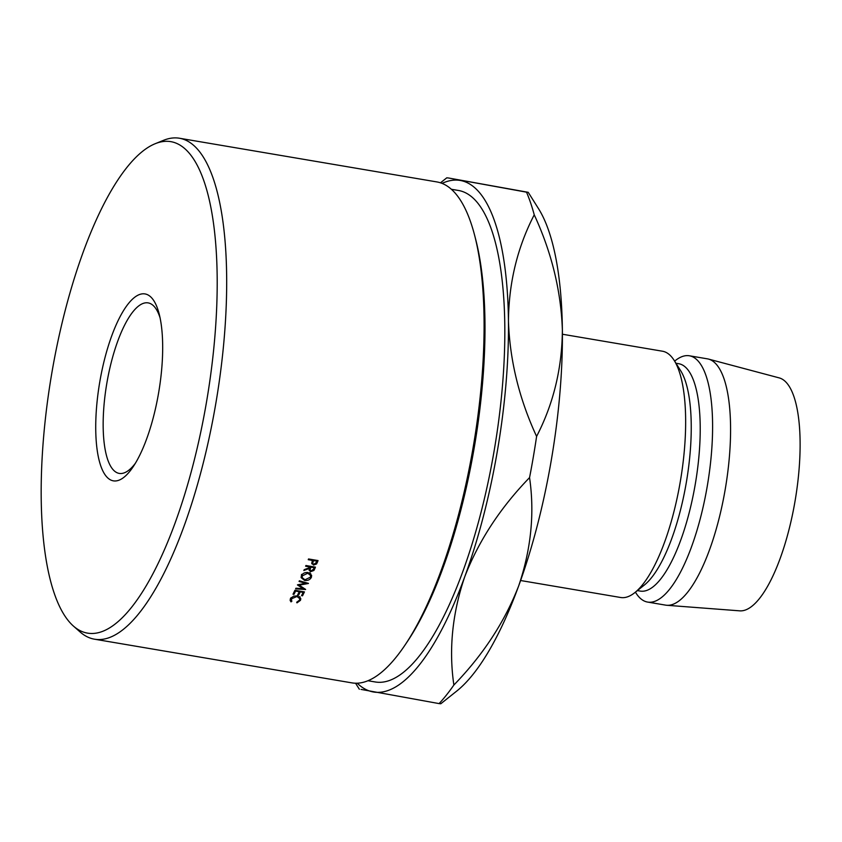 <?xml version="1.0" encoding="UTF-8"?>
<svg xmlns="http://www.w3.org/2000/svg" width="842" height="842" viewBox="0 0 842 842"><rect width="100%" height="100%" fill="white"/><g stroke="black" fill="none" stroke-linecap="round" stroke-linejoin="round"><path stroke-width="1.26" d="M145.161 293.953A94.799 29.923 99.6 0 1 159.159 313.887A94.799 29.923 99.6 0 1 133.225 466.657A94.799 29.923 99.6 0 1 113.217 480.824A94.799 29.923 99.6 0 1 99.756 382.036A94.799 29.923 99.6 0 1 145.161 293.953M160.043 317.729A86.473 27.291 -80.4 0 0 148.255 302.91A86.473 27.291 -80.4 0 0 148.16 302.899A86.473 27.291 -80.4 0 0 106.808 383.426A86.473 27.291 -80.4 0 0 119.122 473.393A86.473 27.291 -80.4 0 0 119.217 473.404A86.473 27.291 -80.4 0 0 135.33 463.332M171.189 141.709A249.243 78.674 -80.4 0 0 155.233 143.698A249.243 78.674 -80.4 0 0 51.625 374.227A249.243 78.674 -80.4 0 0 73.359 626.016A249.243 78.674 -80.4 0 0 87.2 633.068A249.243 78.674 -80.4 0 0 206.606 401.455A249.243 78.674 -80.4 0 0 171.189 141.709M155.233 143.698L163.516 140.33A254.052 80.19 99.6 0 1 179.493 138.246A254.052 80.19 99.6 0 1 179.778 138.288A254.052 80.19 99.6 0 1 215.962 402.592A254.052 80.19 99.6 0 1 94.462 639.183A254.052 80.19 99.6 0 1 94.167 639.131A254.052 80.19 99.6 0 1 80.074 631.942L73.359 626.016M351.546 682.809A254.052 80.19 -80.4 0 0 351.84 682.862A254.052 80.19 -80.4 0 0 405.16 644.846A254.052 80.19 -80.4 0 0 474.656 235.413A254.052 80.19 -80.4 0 0 437.156 181.977A254.052 80.19 -80.4 0 0 436.872 181.925L179.493 138.246M374.827 681.894A249.243 78.674 -80.4 0 0 375.111 681.946A249.243 78.674 -80.4 0 0 494.307 449.828A249.243 78.674 -80.4 0 0 458.816 190.524A249.243 78.674 -80.4 0 0 458.532 190.481L451.365 189.261M662.296 351.188A124.911 39.427 99.6 0 1 662.433 351.209A124.911 39.427 99.6 0 1 662.58 351.23A124.911 39.427 99.6 0 1 674.179 360.418A124.911 39.427 99.6 0 1 680.41 480.95A124.911 39.427 99.6 0 1 634.752 592.684A124.911 39.427 99.6 0 1 620.628 597.494A124.911 39.427 99.6 0 1 620.491 597.473M678.673 363.712A115.301 36.395 99.6 0 1 678.81 363.733A115.301 36.395 99.6 0 1 678.936 363.755A115.301 36.395 99.6 0 1 695.355 483.708A115.301 36.395 99.6 0 1 640.215 591.073A115.301 36.395 99.6 0 1 640.088 591.052M674.621 361.123L675.284 360.608A124.911 39.427 99.6 0 1 689.398 355.787A124.911 39.427 99.6 0 1 689.545 355.808A124.911 39.427 99.6 0 1 707.333 485.75A124.911 39.427 99.6 0 1 647.603 602.072A124.911 39.427 99.6 0 1 647.456 602.051A124.911 39.427 99.6 0 1 635.857 592.863L635.415 592.158M707.238 358.808A124.911 39.427 99.6 0 1 707.385 358.839A124.911 39.427 99.6 0 1 707.522 358.86A124.911 39.427 99.6 0 1 708.501 359.081A124.911 39.427 99.6 0 1 725.351 488.581A124.911 39.427 99.6 0 1 666.717 605.272A124.911 39.427 99.6 0 1 665.58 605.124A124.911 39.427 99.6 0 1 665.433 605.103M534.238 214.815C551.689 252.547 561.067 291.006 562.382 330.19C562.035 368.459 553.436 403.865 536.596 436.419C519.146 398.676 509.768 360.218 508.452 321.034C508.8 282.765 517.398 247.359 534.238 214.815A288.248 90.989 -80.4 0 0 526.524 192.165L448.481 177.988L528.229 192.323L538.554 208.721A259.42 81.885 99.6 0 1 562.382 330.19A259.42 81.885 99.6 0 1 518.672 585.906A259.42 81.885 99.6 0 1 456.669 691.124L440.808 703.754L439.103 703.596A288.248 90.989 -80.4 0 0 453.87 685.03C448.691 649.529 452.312 613.429 464.742 576.749A259.42 81.885 -80.4 0 0 508.452 321.034A259.42 81.885 -80.4 0 0 460.532 180.504A259.42 81.885 -80.4 0 0 442.061 183.388M708.501 359.081L779.229 377.9A118.185 37.301 99.6 0 1 795.164 500.432A118.185 37.301 99.6 0 1 739.686 610.839L666.717 605.272M674.179 360.418L680.652 370.701A115.301 36.395 99.6 0 1 686.409 481.971A115.301 36.395 99.6 0 1 644.267 585.106L634.752 592.684M357.229 683.199A259.42 81.885 -80.4 0 0 373.111 691.924A259.42 81.885 -80.4 0 0 464.742 576.749C478.614 540.943 500.222 507.894 529.555 477.614C534.733 513.125 531.113 549.216 518.672 585.906C504.8 621.712 483.203 654.76 453.87 685.03M529.555 477.614A288.248 90.989 -80.4 0 0 536.596 436.419M440.492 182.819L446.776 177.82L448.481 177.988M361.06 689.409L439.103 703.596M474.656 235.413L475.73 239.581A249.243 78.674 99.6 0 1 407.549 641.267L405.16 644.846M297.531 584.801L305.614 583.327L299.068 581.464A254.052 80.19 99.6 0 0 299.373 580.801L308.446 583.38A254.052 80.19 99.6 0 1 308.404 583.474L299.215 585.158L305.625 589.432A254.052 80.19 99.6 0 1 305.583 589.526L295.626 588.853A254.052 80.19 99.6 0 0 295.931 588.211L303.099 588.695L297.468 584.948A254.052 80.19 99.6 0 0 297.531 584.801M302.52 595.81L301.541 595.641A254.052 80.19 99.6 0 0 303.162 592.368L300.236 591.873A254.052 80.19 99.6 0 1 298.615 595.147L297.636 594.978A254.052 80.19 99.6 0 0 299.257 591.705L295.595 591.084A254.052 80.19 99.6 0 1 293.984 594.357L293.005 594.199A254.052 80.19 99.6 0 0 294.932 590.295L304.436 591.905A254.052 80.19 99.6 0 1 302.52 595.81L302.267 594.168M314.782 568.708L313.919 570.455L310.856 571.613L309.119 570.287L309.424 568.413L303.846 570.529A254.052 80.19 99.6 0 0 304.204 569.666L309.782 567.55A254.052 80.19 99.6 0 0 310.014 566.971L305.625 566.224A254.052 80.19 99.6 0 0 305.92 565.519L315.424 567.14A254.052 80.19 99.6 0 1 314.782 568.708L314.34 566.95M304.646 580.464L301.12 577.633L301.373 575.696C302.678 573.307 304.909 572.244 308.056 572.518L311.624 575.36L311.393 577.328C310.077 579.738 307.825 580.78 304.646 580.464L304.488 579.706M296.668 602.262L299.51 600.136L299.794 598.725L297.005 596.483L291.448 598.809L291.795 601.441L290.953 601.851L290.122 600.304L290.469 598.651L293.553 596.168L297.373 595.883L300.826 598.651L300.468 600.346L296.973 602.872L296.668 602.262M317.423 562.161L316.55 563.961L313.529 565.077L311.75 563.077L312.403 561.014A254.052 80.19 99.6 0 0 312.635 560.435L308.246 559.688A254.052 80.19 99.6 0 0 308.53 558.962L318.044 560.572A254.052 80.19 99.6 0 1 317.423 562.161L316.918 560.383M311.814 563.803L311.75 563.077M316.55 563.961L316.192 562.635M313.529 565.077L313.298 564.182M312.635 560.435L312.403 559.625M313.035 562.003L312.75 563.53L313.813 564.361L316.203 562.614A254.052 80.19 99.6 0 0 316.781 561.14L313.613 560.593L313.035 562.003L312.614 560.488M313.613 560.593L313.382 559.783M316.781 561.14L316.55 560.319M297.005 596.483L296.91 595.82M291.448 598.809L291.269 597.536M291.343 597.831L290.511 598.241L290.953 601.851M300.468 600.346L299.994 596.789M296.973 602.872L296.889 602.188M301.92 576.507L301.268 575.96M310.835 573.897L310.424 574.77M311.393 577.328L310.719 574.212M307.593 572.455L307.772 573.213L302.362 575.833L302.141 577.57L304.941 579.801L310.403 577.202L310.593 575.486L307.772 573.213M302.078 574.56L302.362 575.833M313.919 570.455L313.582 569.087M310.856 571.613L310.645 570.75M309.698 568.487L309.256 567.75M310.014 566.971L309.814 566.182M310.393 568.571L310.088 570.066L311.151 570.918L313.561 569.15A254.052 80.19 99.6 0 0 314.161 567.676L310.993 567.14L310.393 568.571L310.003 567.013M310.993 567.14L310.793 566.35M314.161 567.676L313.961 566.887M303.162 592.368L303.046 591.673M300.236 591.873L300.12 591.168M298.615 595.147L298.373 593.515M299.257 591.705L299.142 591.01M295.595 591.084L295.489 590.389M293.984 594.357L293.732 592.726M305.457 582.538L305.614 583.327M302.91 587.621L303.099 588.695M299.099 584.516L299.215 585.158M562.414 334.232L662.433 351.209M675.958 363.249L678.81 363.733M689.398 355.787L707.385 358.839M647.603 602.072L665.58 605.124M637.373 590.589L640.215 591.073M520.609 580.517L620.628 597.494M355.556 683.22L359.355 689.251M367.943 680.725L375.111 681.946M94.462 639.183L351.84 682.862M312.75 563.53L311.972 560.646M299.51 596.683L299.794 598.725M290.879 597.999L291.164 600.167M301.478 574.391L302.141 577.57M309.898 572.423L310.582 575.486M310.088 570.066L309.351 567.055"/></g></svg>
